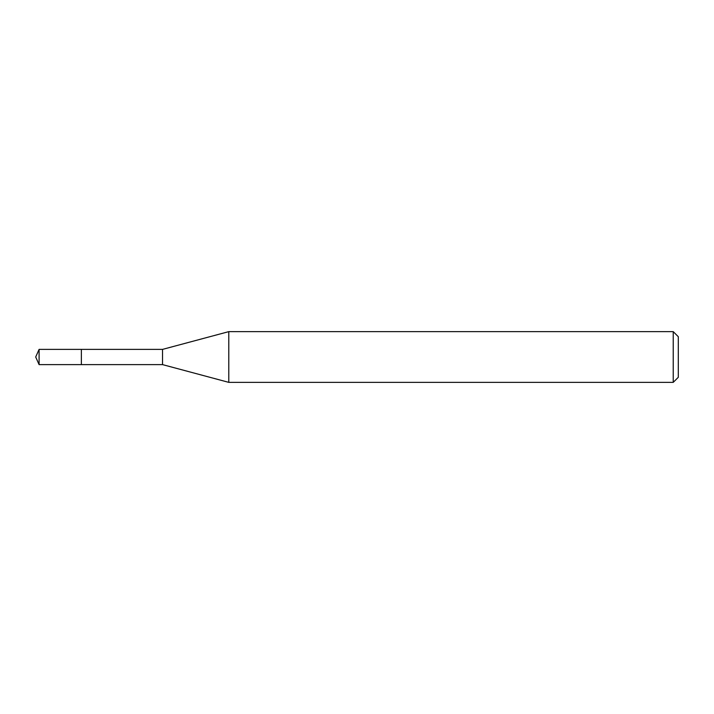 <?xml version="1.0" encoding="UTF-8"?>
<svg xmlns="http://www.w3.org/2000/svg" width="714" height="714" viewBox="0 0 714 714"><rect width="100%" height="100%" fill="white"/><g stroke="black" fill="none" stroke-linecap="round" stroke-linejoin="round"><path stroke-width="1.07" d="M673.231 382.365L673.231 331.635L228.792 331.635L228.792 382.365L673.231 382.365L678.3 377.295L678.3 336.705L673.231 331.635M39.091 349.387L39.091 364.613L35.7 357L39.091 349.387L162.533 349.387L162.533 364.613L228.792 382.365M39.091 364.613L81.36 364.613L81.36 349.387L81.36 364.613L162.533 364.613M162.533 349.387L228.792 331.635"/></g></svg>
